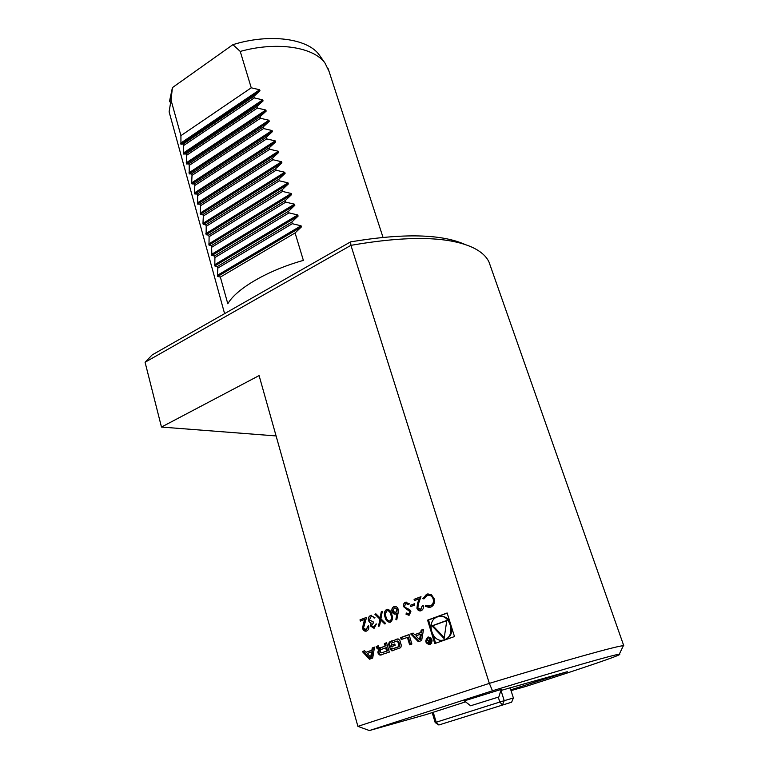 <?xml version="1.0" encoding="UTF-8"?>
<svg xmlns="http://www.w3.org/2000/svg" width="769" height="769" viewBox="0 0 769 769"><rect width="100%" height="100%" fill="white"/><g stroke="black" fill="none" stroke-linecap="round" stroke-linejoin="round"><path stroke-width="1.15" d="M420.778 609.442L422.287 605.712L423.21 605.366C423.796 607.933 423.104 609.721 421.124 610.73L420.854 610.817C419.009 611.153 417.702 610.288 416.913 608.221L417.634 603.031L419.192 598.791L414.453 600.589L414.068 599.33L420.999 596.696L418.586 603.281L417.798 607.779L420.97 609.413L422.287 605.712M405.436 602.252L409.319 603.761L408.656 604.703L405.821 603.511L404.465 606.328L405.186 607.385L409.762 609.692L410.896 611.345L409.262 615.142L405.936 614.075L406.532 613.018L408.983 613.854L409.992 611.74L403.562 606.645C403.148 604.53 403.783 603.069 405.436 602.252L406.186 602.079M386.567 609.423L386.817 609.336C389.431 609.442 391.085 611.182 391.777 614.546C393.094 617.891 392.623 620.439 390.354 622.198L390.143 622.265C387.47 622.208 385.769 620.477 385.038 617.084C383.779 613.729 384.289 611.172 386.567 609.423L387.249 609.259M373.84 626.966L376.397 623.947L374.186 628.215L370.62 626.072L371.033 623.159L369.678 622.525L368.476 620.602C368.005 618.074 368.745 616.354 370.706 615.45L375.003 617.767L374.128 618.093L372.869 616.719L371.052 616.69L369.312 620.17L373.061 621.592L373.426 622.832L371.494 625.745L373.628 627.014M427.593 620.141L434.754 643.557L454.489 636.559L447.145 612.97L427.593 620.141L428.516 619.997L430.842 627.591M511.029 690.61L525.65 686.496C582.767 668.174 625.341 653.737 619.285 654.246C615.085 654.352 566.474 668.203 492.477 690.773L369.389 730.55L357.902 726.359L489.334 683.372L350.933 245.34L145.072 362.257L161.471 427.055L276.09 435.936M357.902 726.359L259.095 375.589L161.471 427.055M369.524 659.206L372.677 658.072L374.522 647.114L372.244 647.94L371.869 650.17L366.044 652.275L364.583 650.728L362.324 651.545L369.524 659.206M379.953 655.121L389.325 652.112L386.567 642.74L384.375 643.528L385.134 646.114L380.03 647.959L378.752 647.142L378.338 645.729L376.176 646.518L376.589 647.931L378.252 649.296L379.799 649.286L378.473 650.055L377.848 652.247L378.281 653.746L379.953 655.121L381.453 654.88M379.771 649.046L380.761 649.113L379.799 649.286L380.751 649.113L379.434 649.882L378.809 652.074L379.242 653.563L380.915 654.938M391.834 650.853L400.726 647.671L401.36 645.451L399.813 640.26L398.111 638.895L389.258 642.105L388.624 644.307L389.527 647.363L395.16 645.326L394.766 643.98L391.325 645.229L391.709 642.961L396.612 641.183L397.89 642.009L398.861 645.297L398.255 646.806L393.363 648.565L392.219 648.075L389.97 648.882L391.834 650.853L393.315 650.622M407.378 637.28L409.637 644.826L411.886 644.018L409.041 634.569L400.649 637.616L401.216 639.51L408.32 637.116L410.54 644.509M430.063 644.672C433.293 640.779 432.553 638.27 427.824 637.155C424.546 641.058 425.295 643.557 430.063 644.672L430.063 644.672M413.116 633.089L410.742 633.944L418.336 641.711L421.652 640.519L423.546 629.302L421.152 630.167L420.768 632.445L414.654 634.665L413.116 633.089M366.294 629.792L367.736 626.168L368.611 625.841C369.158 628.35 368.495 630.08 366.611 631.041L366.38 631.118C364.631 631.455 363.381 630.599 362.641 628.561L363.343 623.505L364.842 619.381L360.344 621.083L359.988 619.862L366.563 617.363L363.477 628.138L366.486 629.763L367.736 626.168M380.905 618.776L385.75 623.563L384.731 623.947L380.684 619.949L379.569 625.87L378.54 626.254L379.886 619.16L374.868 614.21L375.887 613.825L380.107 617.988L381.28 611.778L382.299 611.393L380.905 618.776M398.082 613.114L396.766 619.804L395.872 619.401L397.044 613.479L395.795 614.066C394.016 614.373 392.748 613.508 392.007 611.499C391.498 609.135 392.171 607.5 394.007 606.597L394.314 606.501C396.112 606.222 397.39 607.106 398.15 609.154L398.082 613.114M414.395 603.761L414.779 605.02L410.867 606.491L410.492 605.232L414.395 603.761M430.553 607.212L425.257 606.308L425.843 605.261L430.217 605.914C432.918 604.645 433.908 602.329 433.187 598.955C432.034 596.013 430.121 594.812 427.458 595.331L423.902 598.945L422.873 598.513L427.131 594.053L431.467 594.783L434.149 598.686C435.043 602.819 433.851 605.664 430.553 607.212M501.205 689.399L464.322 700.867L470.599 705.779L498.841 696.964L470.599 705.779M369.389 730.55L426.237 714.526L465.332 701.934M501.052 690.427L567.262 671.721L510.779 689.841M490.343 265.853L489.046 262.142C486.335 256.183 480.654 251.203 471.993 247.185C447.26 236.266 406.907 235.65 350.933 245.34L350.558 241.879C403.11 233.122 441.185 233.959 464.793 244.369M492.477 690.773L489.334 683.372C567.705 659.6 619.285 645.335 623.361 645.739L622.9 646.7M329.055 71.43L325.085 63.221C313.944 47.092 277.253 41.17 240.245 51.417L251.242 87.81L259.662 89.752L259.989 90.819L180.936 144.226L180.926 135.642L171.026 100.105L169.113 111.803L224.596 313.646M171.026 100.105L172.419 87.608L169.42 101.758M320.135 56.175L319.346 55.06C308.042 38.556 269.736 33.125 232.911 44.669L240.245 51.417M301.054 225.778L217.396 275.331L217.714 276.446L220.357 277.08L227.807 303.784C236.227 288.817 267.795 270.275 303.38 260.403L295.085 232.949L301.4 226.922L301.054 225.778L292.287 223.702L291.797 222.078L298.103 216.089L297.757 214.945L289.019 212.888L288.538 211.273L294.825 205.323L294.479 204.179L285.77 202.132L285.289 200.526L291.566 194.615L291.23 193.48L282.54 191.443L282.06 189.837L288.327 183.964L287.991 182.839L279.33 180.811L278.849 179.215L285.107 173.371L284.77 172.256L276.138 170.237L275.658 168.661L281.906 162.845L281.569 161.74L272.966 159.731L272.495 158.154L278.724 152.387L278.388 151.272L269.813 149.273L269.333 147.715L275.552 141.977L275.225 140.881L266.67 138.891L266.199 137.334L272.409 131.634L272.072 130.538L263.546 128.558L263.085 127.01L269.275 121.339L268.948 120.252L260.451 118.282L259.98 116.744L266.17 111.111L265.834 110.025L257.365 108.064L256.904 106.535L263.075 100.931L262.738 99.864L254.289 97.913L253.837 96.394L259.989 90.819M217.396 275.331L217.858 268.083L217.416 266.497L214.791 265.939L214.916 257.548L214.474 255.981L211.879 255.491L211.562 245.513L208.995 245.09L209.101 236.669L208.659 235.112L206.121 234.756L206.207 226.317L205.775 224.769L203.256 224.481L202.958 223.385L203.343 216.012L202.91 214.474L200.411 214.253L200.488 205.775L200.055 204.246L197.585 204.083L197.643 195.595L197.22 194.067L194.778 193.971L194.48 192.904L194.817 185.464L194.403 183.945L191.981 183.916L191.683 182.849L192.01 175.39L191.596 173.881L189.193 173.909L189.222 165.373L188.799 163.874L186.425 163.96L186.444 155.405L186.031 153.915L183.676 154.069L183.262 144.014L180.936 144.226M172.419 87.608L232.911 44.669M145.072 362.257L152.156 354.922L350.558 241.879M253.837 96.394L183.262 144.014M251.242 87.81L180.926 135.642M295.085 232.949L220.357 277.08M292.287 223.702L217.858 268.083M291.797 222.078L217.416 266.497M289.019 212.888L214.916 257.548M288.538 211.273L214.474 255.981M285.77 202.132L211.994 247.08M285.289 200.526L211.562 245.513M282.54 191.443L209.101 236.669M282.06 189.837L208.659 235.112M279.33 180.811L206.207 226.317M278.849 179.215L205.775 224.769M276.138 170.237L203.343 216.012M275.658 168.661L202.91 214.474M272.966 159.731L200.488 205.775M272.495 158.154L200.055 204.246M269.813 149.273L197.643 195.595M269.333 147.715L197.22 194.067M266.67 138.891L194.817 185.464M266.199 137.334L194.403 183.945M263.546 128.558L192.01 175.39M263.085 127.01L191.596 173.881M260.451 118.282L189.222 165.373M259.98 116.744L188.799 163.874M257.365 108.064L186.444 155.405M256.904 106.535L186.031 153.915M254.289 97.913L183.676 145.495M433.226 712.267L436.206 722.187L438.849 724.984L511.635 702.203L438.849 724.984L435.177 722.552L432.197 712.603M501.023 690.61L504.224 700.674L513.394 697.983L510.049 687.563M435.177 722.552L499.821 702.039L498.293 697.214M513.394 697.983L511.635 702.203M502.445 704.952L504.224 700.674L499.821 702.039L502.445 704.952M447.202 613.143L428.516 619.997M443.626 639.971L445.376 639.548C449.634 637.732 451.855 634.127 452.047 628.725M449.663 621.054C446.904 617.344 443.53 615.806 439.541 616.44M444.463 639.721C456.728 635.982 449.788 612.364 437.821 616.796C425.132 620.179 432.111 644.624 444.453 639.721L444.463 639.721M433.245 635.425L435.639 643.249M446.808 620.448L431.957 625.851L444.117 638.597L446.808 620.448M446.779 620.641L432.88 625.697L444.261 637.626M432.88 625.697L431.957 625.851M370.687 657.207L367.178 653.487L371.581 651.891L370.687 657.207L371.648 657.024L372.552 651.718L371.581 651.891M364.708 650.862L363.295 651.372L370.379 658.898M363.295 651.372L362.324 651.545M374.493 647.306L373.215 647.767L372.84 649.988L366.044 652.275M372.84 649.988L371.869 650.17M373.215 647.767L372.244 647.94M378.386 645.883L377.137 646.345L377.55 647.758L379.655 649.074M377.137 646.345L376.176 646.518M380.722 647.834L385.134 646.114M386.615 642.903L385.336 643.365L386.096 645.941M385.336 643.365L384.375 643.528M387.528 650.824L386.605 647.681L385.654 647.863L380.54 649.699L380.174 652.016L381.443 652.852L387.528 650.824L381.453 652.843M385.654 647.863L386.576 651.007M392.305 648.209L390.931 648.7L392.796 650.68M390.931 648.7L389.97 648.882M394.055 648.44L399.207 646.633L399.813 645.124L398.861 645.297M397.563 641.019L396.842 641.144L398.832 641.846L399.813 645.124M394.805 644.143L391.325 645.229M397.756 638.924L390.21 641.942L389.585 644.143L390.441 647.037M409.089 634.733L401.601 637.453L402.12 639.183M401.601 637.453L400.649 637.616M430.102 643.913L431.822 643.038M430.871 637.914L428.698 637.751M430.765 643.788L429.852 643.961C432.466 640.808 431.851 638.779 428.025 637.876C425.382 641.029 425.988 643.057 429.842 643.961M428.698 637.011L426.978 638.597M427.939 643.778L430.111 644.662M427.977 642.586L429.487 643.451L430.88 642.951L429.487 638.366L429.708 640.529L429.198 640.712L426.718 639.347L428.477 641L427.977 642.586L428.487 642.49M429.14 640.731L428.477 641M429.41 640.827L428.891 641.413M428.785 640.76L428.17 640.875M427.228 639.26L426.718 639.347M430.14 640.529L429.198 640.712M430.323 642.557L429.294 642.922L428.842 641.433L429.871 641.067L430.736 642.48M430.765 642.557L430.054 642.778M429.16 642.951L429.708 643.374M423.517 629.494L422.085 630.013L421.7 632.291L414.654 634.665M421.7 632.291L420.768 632.445M422.085 630.013L421.152 630.167M413.251 633.223L411.684 633.791L419.153 641.413M411.684 633.791L410.742 633.944M419.557 639.654L415.856 635.886L420.47 634.214L419.557 639.654L420.489 639.491L421.402 634.06L420.47 634.214M367.938 626.139L368.62 625.879M366.121 631.186L362.641 628.561M362.833 628.533L364.842 619.381M360.526 621.016L359.988 619.862M360.18 619.833L366.544 617.42M365.977 629.888L366.486 629.763M374.215 626.879L375.522 624.284M375.714 624.255L376.406 623.995M373.945 628.273L370.62 626.072M370.812 626.043L371.033 623.159M371.225 623.13L369.678 622.525M369.87 622.496L368.476 620.602M368.668 620.573C368.197 618.045 368.937 616.325 370.898 615.421L370.706 615.45M370.898 615.421L371.533 615.238M374.301 618.036L372.869 616.719M373.071 616.69L371.754 616.517M372.061 621.842L372.859 621.65M384.894 623.89L380.684 619.949M378.742 626.177L379.886 619.16M380.078 619.132L374.868 614.21M375.061 614.181L375.916 613.854M381.28 611.778L380.107 617.988M381.472 611.749L382.289 611.442M389.912 622.323C387.451 621.919 385.894 620.16 385.231 617.055L385.038 617.084M385.231 617.055C383.971 613.7 384.481 611.144 386.759 609.394M389.672 621.035L390.143 620.929C391.834 619.468 392.152 617.449 391.075 614.854C390.594 612.287 389.374 610.855 387.393 610.567M389.95 620.958C391.652 619.497 391.959 617.478 390.883 614.883C390.383 612.211 389.114 610.788 387.067 610.634L385.394 613.566L385.923 616.748C386.48 619.458 387.807 620.871 389.893 620.977L390.143 620.929M396.785 619.699L395.872 619.401M396.064 619.372L397.044 613.479M395.526 614.133L392.007 611.499M392.2 611.47C391.69 609.115 392.363 607.481 394.199 606.568L394.007 606.597M394.199 606.568L394.737 606.424M395.449 612.787L397.419 609.423L394.93 607.721M392.882 611.095L395.852 612.672L397.237 609.452L394.334 607.856L392.882 611.095M408.743 604.578L406.292 603.405M408.848 615.258L405.936 614.075M406.128 614.047L406.647 613.114M409.166 613.825L409.992 611.74M410.185 611.711L408.848 610.403M409.041 610.384L407.118 609.702M407.31 609.673L403.562 606.645M403.744 606.626C403.341 604.501 403.965 603.04 405.628 602.233M411.04 606.424L410.492 605.232M410.675 605.213L414.404 603.8M422.479 605.684L423.219 605.405M420.528 610.884L416.913 608.221M417.106 608.192L419.192 598.791M414.626 600.522L414.068 599.33M414.251 599.311L420.979 596.754M420.393 609.548L420.97 609.413M429.41 607.51L425.257 606.308M425.449 606.28L425.959 605.347M429.285 606.174L430.217 605.914M430.409 605.895C433.101 604.617 434.091 602.3 433.37 598.936L433.187 598.955M433.37 598.936C432.37 596.254 430.65 595.014 428.218 595.196M423.93 598.849L422.873 598.513M423.056 598.493L426.555 594.245M426.737 594.216L428.131 593.86M259.662 89.752L180.648 143.188M301.4 226.922L217.714 276.446M298.103 216.089L214.791 265.939M297.757 214.945L214.484 264.824M294.825 205.323L211.879 255.491M294.479 204.179L211.571 254.385M291.566 194.615L208.995 245.09M291.23 193.48L208.687 243.994M288.327 183.964L206.121 234.756M287.991 182.839L205.813 233.661M285.107 173.371L203.256 224.481M284.77 172.256L202.958 223.385M281.906 162.845L200.411 214.253M281.569 161.74L200.113 213.176M278.724 152.387L197.585 204.083M278.388 151.272L197.287 203.006M275.552 141.977L194.778 193.971M275.225 140.881L194.48 192.904M272.409 131.634L191.981 183.916M272.072 130.538L191.683 182.849M269.275 121.339L189.193 173.909M268.948 120.252L188.905 172.852M266.17 111.111L186.425 163.96M265.834 110.025L186.136 162.913M263.075 100.931L183.676 154.069M262.738 99.864L183.387 153.021M379.242 653.563L378.281 653.746M378.809 652.074L377.848 652.247M379.434 649.882L378.473 650.055M379.213 649.113L378.252 649.296M377.55 647.758L376.589 647.931M391.104 649.305L390.152 649.478M399.207 646.633L398.255 646.806M398.832 641.846L397.89 642.009M389.585 644.143L388.624 644.307M390.21 641.942L389.258 642.105M392.43 640.779L391.479 640.952M396.641 639.25L395.689 639.424M428.179 640.308L427.66 640.404M430.217 642.749L429.294 642.922L430.217 642.749M489.046 262.142L623.784 645.777M319.346 55.06L325.085 63.221M328.19 68.758L383 237.313M619.285 654.246L623.361 645.739M498.841 696.964L501.215 689.341M445.366 639.548L444.453 639.721M380.693 648.873L379.751 649.046M382.404 652.67L381.443 652.852M396.929 639.154L395.977 639.318M428.641 637.011L427.824 637.155"/></g></svg>
